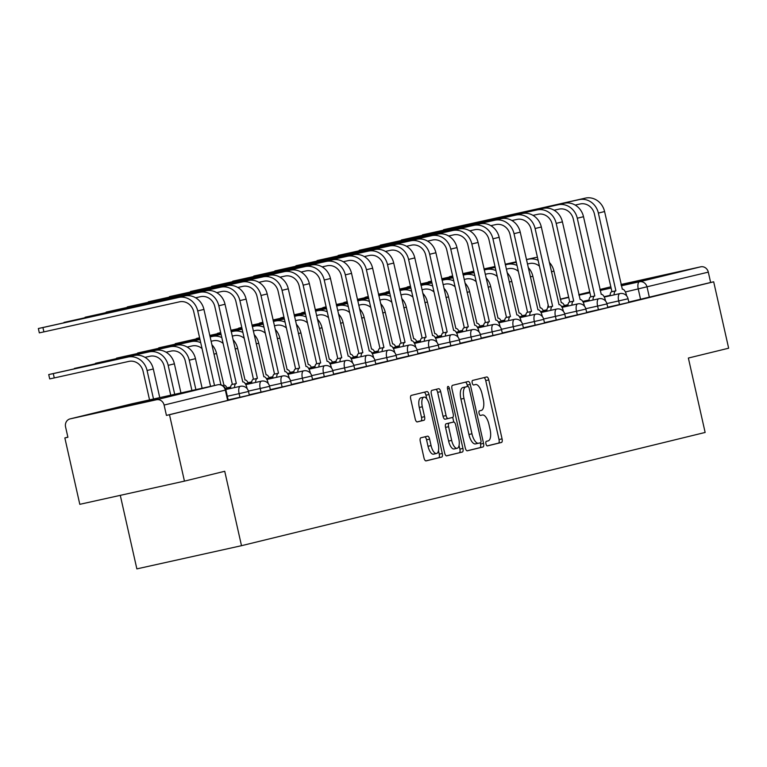 <?xml version="1.0" encoding="UTF-8"?>
<svg xmlns="http://www.w3.org/2000/svg" width="767" height="767" viewBox="0 0 767 767"><rect width="100%" height="100%" fill="white"/><g stroke="black" fill="none" stroke-linecap="round" stroke-linejoin="round"><path stroke-width="1.15" d="M485.942 443.844A2.349 0.959 77.5 0 0 487.381 445.915A2.349 0.959 77.5 0 0 487.39 445.915L501.484 442.463A3.356 1.361 77.5 0 0 502.069 438.868L488.79 379.914A3.356 1.361 77.5 0 0 486.738 376.961A3.356 1.361 77.5 0 0 486.719 376.961L472.625 380.413A2.349 0.959 77.5 0 0 472.213 382.925A2.349 0.959 77.5 0 0 473.651 384.996A2.349 0.959 77.5 0 0 473.661 384.996L475.482 384.545A10.748 4.372 77.5 0 1 475.521 384.535A10.748 4.372 77.5 0 1 482.088 393.989L483.2 398.907A10.748 4.372 77.5 0 1 481.312 410.422L479.49 410.872A2.349 0.959 77.5 0 0 479.078 413.384A2.349 0.959 77.5 0 0 480.516 415.455A2.349 0.959 77.5 0 0 480.525 415.455L482.347 415.005A10.748 4.372 77.5 0 1 482.385 414.995A10.748 4.372 77.5 0 1 488.953 424.448L490.065 429.367A10.748 4.372 77.5 0 1 488.176 440.881L486.355 441.322A2.349 0.959 77.5 0 0 485.942 443.844M621.174 285.151L662.611 275.641L621.097 284.816M158.079 398.917L108.252 410.057L158.079 398.917M420.853 437.804A3.356 1.361 77.5 0 0 420.268 441.399L423.988 457.937A3.356 1.361 77.5 0 0 426.04 460.89A3.356 1.361 77.5 0 0 426.059 460.89L441.715 457.065A3.356 1.361 77.5 0 0 442.3 453.47L429.012 394.516A3.356 1.361 77.5 0 0 426.96 391.563A3.356 1.361 77.5 0 0 426.951 391.563L411.294 395.388A3.356 1.361 77.5 0 0 410.709 398.993L415.206 418.964A3.356 1.361 77.5 0 0 417.258 421.917A3.356 1.361 77.5 0 0 417.277 421.917L423.969 420.278A3.356 1.361 77.5 0 0 424.563 416.682L422.329 406.778A8.983 3.653 77.5 0 1 423.93 397.143A8.983 3.653 77.5 0 1 429.424 405.043L438.178 443.853A8.983 3.653 77.5 0 1 436.567 453.489A8.983 3.653 77.5 0 1 431.073 445.589L429.616 439.117A3.356 1.361 77.5 0 0 427.564 436.164L420.853 437.804M713.684 281.805L728.65 348.208L688.373 358.045L705.141 432.454L241.5 545.692L224.731 471.283L184.444 481.13L169.488 414.726L713.684 281.805L710.635 282.486L708.305 272.141L625.383 291.968M465.253 447.861A3.356 1.361 77.5 0 0 467.304 450.814A3.356 1.361 77.5 0 0 467.324 450.814L482.98 446.988A3.356 1.361 77.5 0 0 483.565 443.393L470.276 384.44A3.356 1.361 77.5 0 0 468.225 381.487L452.559 385.312A3.356 1.361 77.5 0 0 451.974 388.907L465.253 447.861M462.348 452.031L446.691 455.847A3.356 1.361 77.5 0 0 446.691 455.847L446.691 455.847A3.356 1.361 77.5 0 1 444.62 452.904L431.342 393.95A3.356 1.361 77.5 0 1 431.926 390.345L438.628 388.716A3.356 1.361 77.5 0 0 438.628 388.716A3.356 1.361 77.5 0 1 440.689 391.669L446.078 415.57A3.356 1.361 77.5 0 0 448.129 418.523A3.356 1.361 77.5 0 0 448.149 418.523L452.588 417.44A3.356 1.361 77.5 0 0 453.182 413.835L447.564 388.946A2.349 0.959 77.5 0 1 447.986 386.424A2.349 0.959 77.5 0 1 449.424 388.495L462.932 448.427A3.356 1.361 77.5 0 1 462.348 452.031L446.413 455.847M184.444 481.13L79.806 504.322L64.85 437.919L67.879 437.18M120.285 495.348L136.862 568.884L241.5 545.692M169.488 414.726L166.429 415.407L164.1 405.062A6.845 6.251 -103.7 0 0 156.497 399.741L70.161 418.878A6.845 6.251 -103.7 0 0 70.046 418.907A6.845 6.251 -103.7 0 0 65.569 426.903L67.899 437.248L64.85 437.919M710.635 282.486L628.806 302.064M621.021 284.48L700.702 266.82A6.845 6.251 76.3 0 1 708.305 272.141M239.946 397.306L239.122 393.644L248.498 391.477L249.323 395.149L228.154 399.923M261.039 392.158L260.205 388.486L269.581 386.328L270.415 390L249.237 394.775M282.122 387.009L281.297 383.337L290.674 381.17L291.498 384.842L270.329 389.626M303.205 381.861L302.38 378.189L311.757 376.022L312.581 379.694L291.412 384.468M324.297 376.712L323.473 373.04L332.849 370.873L333.674 374.545L312.505 379.32M345.38 371.554L344.556 367.892L353.932 365.725L354.757 369.397L333.587 374.171M366.473 366.405L365.638 362.733L375.015 360.576L375.849 364.239L354.68 369.023M387.556 361.257L386.731 357.585L396.108 355.418L396.932 359.09L375.763 363.874M408.638 356.109L407.814 352.437L417.19 350.27L418.025 353.942L396.846 358.716M429.731 350.96L428.906 347.288L438.283 345.121L439.108 348.793L417.938 353.568M450.814 345.802L449.989 342.14L459.366 339.973L460.19 343.645L439.021 348.419M471.906 340.653L471.072 336.981L480.449 334.824L481.283 338.487L460.114 343.271M492.989 335.505L492.165 331.833L501.541 329.666L502.366 333.338L481.197 338.122M514.082 330.356L513.248 326.684L522.624 324.518L523.458 328.19L502.28 332.964M535.165 325.208L534.34 321.536L543.717 319.369L544.541 323.041L523.372 327.816M556.248 320.05L555.423 316.387L564.8 314.221L565.624 317.893L544.455 322.667M577.34 314.901L576.506 311.229L585.892 309.072L586.717 312.735L565.547 317.519M598.423 309.753L597.598 306.081L606.975 303.914L607.8 307.586L586.63 312.37M619.515 304.604L618.681 300.932L628.058 298.766L628.892 302.438L607.713 307.212M166.429 415.407L228.24 400.297L225.91 389.952L164.1 405.062M487.15 445.895L498.435 443.144A3.356 1.361 77.5 0 0 499.02 439.549L485.741 380.595A3.356 1.361 77.5 0 0 483.948 377.642M467.534 386.482L467.228 385.111A3.356 1.361 77.5 0 0 465.444 382.167M467.045 450.814L479.921 447.669A3.356 1.361 77.5 0 0 480.516 444.064L480.238 442.818M480.487 442.76A2.349 0.959 77.5 0 0 480.899 440.239L469.231 388.495A2.349 0.959 77.5 0 0 467.793 386.424A2.349 0.959 77.5 0 0 467.784 386.424L465.866 386.894A10.748 4.372 77.5 0 0 463.977 398.418L471.954 433.786A10.748 4.372 77.5 0 0 478.522 443.24A10.748 4.372 77.5 0 0 478.56 443.23L480.487 442.76M464.754 387.105A2.349 0.959 77.5 0 0 464.744 387.105A2.349 0.959 77.5 0 0 464.735 387.105L462.817 387.575A10.748 4.372 77.5 0 0 460.929 399.089L463.977 398.418M478.483 443.249L475.511 443.901A10.748 4.372 77.5 0 0 475.511 443.901A10.748 4.372 77.5 0 1 468.905 434.467L460.929 399.089M445.081 419.204L448.129 418.523L445.09 419.204A3.356 1.361 77.5 0 0 445.09 419.204A3.356 1.361 77.5 0 1 443.029 416.251L437.641 392.34A3.356 1.361 77.5 0 0 435.857 389.387M452.731 417.382L453.776 422.003M459.059 445.454L459.884 449.107L462.932 448.427M451.667 440.383A8.983 3.653 77.5 0 0 457.161 448.283A8.983 3.653 77.5 0 0 458.771 438.647L455.684 424.976A3.356 1.361 77.5 0 0 453.633 422.023A3.356 1.361 77.5 0 0 453.623 422.023L449.174 423.106A3.356 1.361 77.5 0 0 448.59 426.711L451.667 440.383L448.618 441.054A8.983 3.653 77.5 0 0 454.112 448.963L457.161 448.283M450.593 422.694A3.356 1.361 77.5 0 0 450.584 422.694A3.356 1.361 77.5 0 0 450.574 422.703L446.126 423.787A3.356 1.361 77.5 0 0 445.541 427.382L448.59 426.711M448.618 441.054L445.541 427.382M459.289 452.703A3.356 1.361 77.5 0 0 459.884 449.107M436.567 453.489L433.518 454.16A8.983 3.653 77.5 0 1 428.024 446.26L426.567 439.788A3.356 1.361 77.5 0 0 424.784 436.845M423.93 397.143L420.882 397.814A8.983 3.653 77.5 0 0 419.281 407.45L422.329 406.778M416.999 421.917L420.92 420.958A3.356 1.361 77.5 0 0 421.514 417.353L419.281 407.45M426.778 398.811L425.963 395.197A3.356 1.361 77.5 0 0 424.18 392.244M425.781 460.89L438.657 457.746A3.356 1.361 77.5 0 0 439.251 454.141L438.465 450.66M452.635 275.919L449.376 276.705L452.655 276.015M564.55 305.86A6.845 2.78 77.5 0 0 561.319 302.764L553.947 271.115A17.277 15.781 -103.7 0 0 549.306 262.391M527.418 264.001L529.508 263.541A12.828 11.716 76.3 0 1 539.441 266.197M537.437 257.348A17.277 15.781 -103.7 0 0 534.752 257.683L526.411 259.534M516.191 261.796L505.223 264.232M495.003 266.494L484.035 268.92M473.814 271.192L462.846 273.618M538.108 260.32A17.277 15.781 -103.7 0 0 528.53 259.198L526.44 259.668M516.229 261.93L505.252 264.366M495.041 266.628L484.063 269.054M473.843 271.317L462.875 273.752M626.668 295.918L626.514 295.257A6.845 2.78 77.5 0 0 622.334 289.236L604.588 211.548A17.277 15.781 -103.7 0 0 585.384 198.116L443.642 230.004M610.129 295.755A6.845 2.78 -102.5 0 1 611.721 291.738L615.891 290.808L598.365 213.073A17.277 15.781 -103.7 0 0 579.162 199.631L443.566 229.688M575.183 205.067L580.14 203.974A12.828 11.716 76.3 0 1 594.406 213.945L611.922 291.69M615.891 290.808L615.69 290.866A6.845 2.78 77.5 0 0 614.099 294.883M431.553 281.067L428.293 281.853L431.572 281.163M543.458 311.009A6.845 2.78 77.5 0 0 540.236 307.912A6.845 2.78 77.5 0 0 540.208 307.912L532.864 276.273A17.277 15.781 -103.7 0 0 528.214 267.539M506.335 269.15L508.425 268.69A12.828 11.716 76.3 0 1 518.348 271.355M516.354 262.496A17.277 15.781 -103.7 0 0 513.66 262.832L505.319 264.682M495.108 266.945L484.13 269.38M473.92 271.643L462.942 274.078M452.731 276.341L441.754 278.766M517.025 265.468A17.277 15.781 -103.7 0 0 507.447 264.356L505.357 264.816M495.137 267.079L484.159 269.514M473.948 271.777L462.971 274.212M452.76 276.475L441.782 278.9M410.46 286.216L407.2 287.002L410.489 286.321M522.375 316.167A6.845 2.78 77.5 0 0 519.144 313.061A6.845 2.78 77.5 0 0 519.125 313.07L511.781 281.422A17.277 15.781 -103.7 0 0 507.131 272.688M485.243 274.308L487.333 273.838A12.828 11.716 76.3 0 1 497.265 276.503M495.271 267.645A17.277 15.781 -103.7 0 0 492.577 267.98L484.236 269.831M474.025 272.093L463.047 274.528M452.837 276.791L441.859 279.226M431.648 281.489L420.671 283.924M495.933 270.617A17.277 15.781 -103.7 0 0 486.355 269.505L484.265 269.965M474.054 272.227L463.076 274.663M452.866 276.925L441.888 279.361M431.677 281.623L420.7 284.058M605.575 301.067L605.431 300.405A6.845 2.78 77.5 0 0 601.251 294.384L583.505 216.706A17.277 15.781 -103.7 0 0 564.301 203.265L422.55 235.162M589.046 300.913A6.845 2.78 -102.5 0 1 590.638 296.887L594.799 295.966L577.283 218.221A17.277 15.781 -103.7 0 0 558.079 204.789L422.483 234.836M554.1 210.225L559.057 209.123A12.828 11.716 76.3 0 1 573.313 219.103L590.839 296.839M594.799 295.966L594.598 296.014A6.845 2.78 77.5 0 0 593.006 300.031M584.492 306.225L584.339 305.554A6.845 2.78 77.5 0 0 580.159 299.542L562.412 221.855A17.277 15.781 -103.7 0 0 543.209 208.413L401.467 240.311M567.954 306.062A6.845 2.78 -102.5 0 1 569.545 302.045L573.716 301.115L556.2 223.37A17.277 15.781 -103.7 0 0 536.996 209.937L401.39 239.985M533.017 215.374L537.974 214.271A12.828 11.716 76.3 0 1 552.23 224.252L569.747 301.997M573.716 301.115L573.515 301.163A6.845 2.78 77.5 0 0 571.923 305.18M389.377 291.364L386.117 292.15L389.396 291.47M501.282 321.315A6.845 2.78 77.5 0 0 498.061 318.209A6.845 2.78 77.5 0 0 498.032 318.219L490.688 286.57A17.277 15.781 -103.7 0 0 486.038 277.846M464.16 279.456L466.25 278.987A12.828 11.716 76.3 0 1 476.173 281.652M474.179 272.803A17.277 15.781 -103.7 0 0 471.484 273.138L463.153 274.979M452.933 277.242L441.965 279.677M431.744 281.94L420.767 284.375M410.556 286.637L399.578 289.073M474.85 275.765A17.277 15.781 -103.7 0 0 465.272 274.653L463.182 275.113M452.961 277.376L441.993 279.811M431.773 282.074L420.805 284.509M410.585 286.772L399.607 289.207M368.285 296.522L365.025 297.308L368.313 296.618M480.2 326.464A6.845 2.78 77.5 0 0 476.978 323.367A6.845 2.78 77.5 0 0 476.949 323.367L469.605 291.719A17.277 15.781 -103.7 0 0 464.955 282.994M443.067 284.605L445.157 284.145A12.828 11.716 76.3 0 1 455.09 286.8M453.096 277.951A17.277 15.781 -103.7 0 0 450.402 278.287L442.06 280.137M431.85 282.4L420.872 284.825M410.661 287.088L399.684 289.523M389.473 291.786L378.495 294.221M453.767 280.923A17.277 15.781 -103.7 0 0 444.179 279.802L442.089 280.271M431.879 282.534L420.901 284.96M410.69 287.222L399.712 289.658M389.502 291.92L378.524 294.355M347.202 301.671L343.942 302.457L347.221 301.767M459.107 331.612A6.845 2.78 77.5 0 0 455.886 328.516L448.513 296.867A17.277 15.781 -103.7 0 0 443.863 288.143M421.984 289.753L424.074 289.293A12.828 11.716 76.3 0 1 433.997 291.949M432.003 283.1A17.277 15.781 -103.7 0 0 429.309 283.435L420.978 285.286M410.757 287.548L399.789 289.984M389.569 292.246L378.601 294.672M368.381 296.944L357.412 299.37M432.674 286.072A17.277 15.781 -103.7 0 0 423.096 284.95L421.006 285.42M410.796 287.683L399.818 290.118M389.607 292.38L378.63 294.806M368.409 297.078L357.441 299.504M563.409 311.373L563.256 310.712A6.845 2.78 77.5 0 0 559.076 304.691A6.845 2.78 77.5 0 0 559.047 304.691L541.329 227.003A17.277 15.781 -103.7 0 0 522.126 213.571L380.374 245.459M546.871 311.21A6.845 2.78 -102.5 0 1 548.463 307.193L552.633 306.263L535.107 228.518A17.277 15.781 -103.7 0 0 515.903 215.086L380.307 245.143M511.925 220.522L516.881 219.42A12.828 11.716 76.3 0 1 531.148 229.4L548.664 307.145M552.633 306.263L552.422 306.311A6.845 2.78 77.5 0 0 550.84 310.328M542.317 316.522L542.173 315.86A6.845 2.78 77.5 0 0 537.983 309.839A6.845 2.78 77.5 0 0 537.964 309.849L520.237 232.152A17.277 15.781 -103.7 0 0 501.033 218.72L359.292 250.608M525.788 316.359A6.845 2.78 -102.5 0 1 527.37 312.342L531.541 311.412L514.024 233.676A17.277 15.781 -103.7 0 0 494.82 220.234L359.215 250.291M490.842 225.671L495.798 224.578A12.828 11.716 76.3 0 1 510.055 234.549L527.571 312.294M531.541 311.412L531.339 311.46A6.845 2.78 77.5 0 0 529.748 315.486M521.234 321.67L521.081 321.009A6.845 2.78 77.5 0 0 516.9 314.988A6.845 2.78 77.5 0 0 516.872 314.997L499.154 237.3A17.277 15.781 -103.7 0 0 479.95 223.868L338.199 255.756M504.696 321.507A6.845 2.78 -102.5 0 1 506.287 317.49L510.458 316.56L492.932 238.825A17.277 15.781 -103.7 0 0 473.728 225.383L338.132 255.44M469.749 230.819L474.706 229.726A12.828 11.716 76.3 0 1 488.972 239.697L506.488 317.442M510.458 316.56L510.256 316.618A6.845 2.78 77.5 0 0 508.665 320.635M326.119 306.819L322.859 307.605L326.138 306.915M438.024 336.761A6.845 2.78 77.5 0 0 434.803 333.664A6.845 2.78 77.5 0 0 434.774 333.674L427.43 302.025A17.277 15.781 -103.7 0 0 422.78 293.291M400.892 294.902L402.991 294.442A12.828 11.716 76.3 0 1 412.914 297.107M410.92 288.248A17.277 15.781 -103.7 0 0 408.226 288.584L399.885 290.434M389.674 292.697L378.697 295.132M368.486 297.395L357.508 299.83M347.298 302.093L336.32 304.518M411.591 291.22A17.277 15.781 -103.7 0 0 402.013 290.108L399.923 290.568M389.703 292.831L378.725 295.266M368.515 297.529L357.537 299.964M347.326 302.227L336.349 304.652M500.142 326.828L499.998 326.157A6.845 2.78 77.5 0 0 495.808 320.146A6.845 2.78 77.5 0 0 495.789 320.146L478.062 242.458A17.277 15.781 -103.7 0 0 458.867 229.017L317.116 260.914M483.613 326.665A6.845 2.78 -102.5 0 1 485.204 322.648L489.365 321.718L471.849 243.973A17.277 15.781 -103.7 0 0 452.645 230.541L317.049 260.588M448.666 235.977L453.623 234.875A12.828 11.716 76.3 0 1 467.88 244.855L485.406 322.591M489.365 321.718L489.164 321.766A6.845 2.78 77.5 0 0 487.572 325.783M305.026 311.968L301.767 312.754L305.045 312.073M416.941 341.919A6.845 2.78 77.5 0 0 413.71 338.813L406.347 307.174A17.277 15.781 -103.7 0 0 401.697 298.449M379.809 300.06L381.899 299.59A12.828 11.716 76.3 0 1 391.832 302.256M389.837 293.397A17.277 15.781 -103.7 0 0 387.143 293.732L378.802 295.583M368.591 297.845L357.614 300.28M347.403 302.543L336.425 304.978M326.205 307.241L315.237 309.676M390.499 296.369A17.277 15.781 -103.7 0 0 380.921 295.257L378.831 295.717M368.62 297.98L357.643 300.415M347.432 302.677L336.454 305.113M326.243 307.375L315.266 309.81M479.059 331.977L478.905 331.306A6.845 2.78 77.5 0 0 474.725 325.294L456.979 247.607A17.277 15.781 -103.7 0 0 437.775 234.165L296.033 266.063M462.52 331.814A6.845 2.78 -102.5 0 1 464.112 327.797L468.282 326.867L450.766 249.122A17.277 15.781 -103.7 0 0 431.562 235.69L295.957 265.737M427.583 241.126L432.54 240.023A12.828 11.716 76.3 0 1 446.797 250.004L464.313 327.749M468.282 326.867L468.081 326.915A6.845 2.78 77.5 0 0 466.489 330.932M283.943 317.116L280.684 317.902L283.963 317.222M395.849 347.067A6.845 2.78 77.5 0 0 392.627 343.961L385.255 312.322A17.277 15.781 -103.7 0 0 380.605 303.598M358.726 305.208L360.816 304.739A12.828 11.716 76.3 0 1 370.739 307.404M368.745 298.555A17.277 15.781 -103.7 0 0 366.051 298.89L357.719 300.731M347.499 302.994L336.521 305.429M326.311 307.692L315.333 310.127M305.122 312.39L294.144 314.825M369.416 301.517A17.277 15.781 -103.7 0 0 359.838 300.405L357.748 300.865M347.528 303.128L336.56 305.563M326.339 307.826L315.371 310.261M305.151 312.524L294.173 314.959M457.976 337.125L457.822 336.464A6.845 2.78 77.5 0 0 453.642 330.443L435.896 252.755A17.277 15.781 -103.7 0 0 416.692 239.323L274.941 271.211M441.437 336.962A6.845 2.78 -102.5 0 1 443.029 332.945L447.19 332.015L429.673 254.27A17.277 15.781 -103.7 0 0 410.47 240.838L274.874 270.895M406.491 246.274L411.448 245.172A12.828 11.716 76.3 0 1 425.704 255.152L443.23 332.897M447.19 332.015L446.988 332.063A6.845 2.78 77.5 0 0 445.406 336.08M262.851 322.274L259.591 323.06L262.88 322.37M374.766 352.216A6.845 2.78 77.5 0 0 371.535 349.119L364.172 317.471A17.277 15.781 -103.7 0 0 359.522 308.746M337.633 310.357L339.723 309.897A12.828 11.716 76.3 0 1 349.656 312.553M347.662 303.703A17.277 15.781 -103.7 0 0 344.968 304.039L336.627 305.889M326.416 308.152L315.438 310.577M305.228 312.85L294.25 315.275M284.039 317.538L273.062 319.973M348.333 306.675A17.277 15.781 -103.7 0 0 338.746 305.554L336.655 306.023M326.445 308.286L315.467 310.712M305.256 312.974L294.279 315.41M284.068 317.672L273.09 320.107M436.883 342.274L436.739 341.612A6.845 2.78 77.5 0 0 432.55 335.591L414.803 257.904A17.277 15.781 -103.7 0 0 395.599 244.472L253.858 276.36M420.345 342.111A6.845 2.78 -102.5 0 1 421.936 338.094L426.107 337.164L408.59 259.428A17.277 15.781 -103.7 0 0 389.387 245.986L253.781 276.043M385.408 251.423L390.365 250.33A12.828 11.716 76.3 0 1 404.621 260.301L422.138 338.046M426.107 337.164L425.906 337.212A6.845 2.78 77.5 0 0 424.314 341.238M241.768 327.423L238.508 328.209L241.787 327.519M353.673 357.364A6.845 2.78 77.5 0 0 350.452 354.268A6.845 2.78 77.5 0 0 350.433 354.268L343.079 322.619A17.277 15.781 -103.7 0 0 338.429 313.895M316.55 315.505L318.641 315.045A12.828 11.716 76.3 0 1 328.564 317.701M326.569 308.852A17.277 15.781 -103.7 0 0 323.875 309.187L315.544 311.038M305.324 313.3L294.355 315.736M284.135 317.998L273.167 320.424M262.947 322.696L251.969 325.122M327.241 311.824A17.277 15.781 -103.7 0 0 317.663 310.702L315.573 311.172M305.362 313.435L294.384 315.87M284.164 318.132L273.196 320.558M262.976 322.83L252.007 325.256M220.675 332.571L217.425 333.357L220.704 332.667M332.59 362.523A6.845 2.78 77.5 0 0 329.369 359.416A6.845 2.78 77.5 0 0 329.34 359.426L321.996 327.777A17.277 15.781 -103.7 0 0 317.346 319.043M295.458 320.654L297.548 320.194A12.828 11.716 76.3 0 1 307.481 322.859M305.487 314A17.277 15.781 -103.7 0 0 302.792 314.336L294.451 316.186M284.241 318.449L273.263 320.884M263.052 323.147L252.075 325.582M241.864 327.845L230.886 330.27M306.158 316.972A17.277 15.781 -103.7 0 0 296.57 315.86L294.48 316.32M284.269 318.583L273.292 321.018M263.081 323.281L252.103 325.716M241.893 327.979L230.915 330.404M199.593 337.72L196.333 338.506L199.612 337.825M311.507 367.671A6.845 2.78 77.5 0 0 308.276 364.565A6.845 2.78 77.5 0 0 308.257 364.574L300.913 332.926A17.277 15.781 -103.7 0 0 296.263 324.201M274.375 325.812L276.465 325.342A12.828 11.716 76.3 0 1 286.398 328.008M284.404 319.149A17.277 15.781 -103.7 0 0 281.71 319.484L273.368 321.335M263.158 323.597L252.18 326.033M241.96 328.295L230.992 330.73M220.771 332.993L209.803 335.428M285.065 322.121A17.277 15.781 -103.7 0 0 275.487 321.009L273.397 321.469M263.186 323.732L252.209 326.167M241.998 328.429L231.02 330.865M220.81 333.127L209.832 335.562M199.688 338.142L175.25 343.654L179.881 343.012M290.415 372.82A6.845 2.78 77.5 0 0 287.194 369.713A6.845 2.78 77.5 0 0 287.165 369.723L279.821 338.074A17.277 15.781 -103.7 0 0 275.171 329.35M253.292 330.96L255.382 330.491A12.828 11.716 76.3 0 1 265.305 333.156M263.311 324.307A17.277 15.781 -103.7 0 0 260.617 324.642L252.285 326.483M242.065 328.755L231.088 331.181M220.877 333.444L209.899 335.879M263.982 327.269A17.277 15.781 -103.7 0 0 254.404 326.157L252.314 326.617M242.094 328.88L231.126 331.315M220.906 333.578L209.928 336.013M199.717 338.276L179.814 342.686M199.794 338.602L158.798 348.16M269.332 377.968A6.845 2.78 77.5 0 0 266.101 374.871L258.738 343.223A17.277 15.781 -103.7 0 0 254.088 334.498M232.2 336.109L234.29 335.649A12.828 11.716 76.3 0 1 244.222 338.305M242.228 329.455A17.277 15.781 -103.7 0 0 239.534 329.791L231.193 331.641M220.982 333.904L210.005 336.329M242.89 332.427A17.277 15.781 -103.7 0 0 233.312 331.306L231.222 331.775M221.011 334.038L210.033 336.464M199.823 338.736L158.731 347.844M199.89 339.052L137.715 353.309M248.24 383.117A6.845 2.78 77.5 0 0 245.018 380.02L237.645 348.371A17.277 15.781 -103.7 0 0 232.995 339.647M211.117 341.257L213.207 340.797A12.828 11.716 76.3 0 1 223.13 343.453M221.136 334.604A17.277 15.781 -103.7 0 0 218.442 334.939L210.11 336.79M221.807 337.576A17.277 15.781 -103.7 0 0 212.229 336.454L210.139 336.924M199.919 339.187L137.638 352.993M415.8 347.422L415.647 346.761A6.845 2.78 77.5 0 0 411.467 340.74L393.72 263.052A17.277 15.781 -103.7 0 0 374.517 249.62L232.765 281.518M399.262 347.269A6.845 2.78 -102.5 0 1 400.853 343.242L405.024 342.312L387.498 264.577A17.277 15.781 -103.7 0 0 368.294 251.135L232.698 281.192M364.315 256.571L369.272 255.478A12.828 11.716 76.3 0 1 383.538 265.449L401.055 343.194M405.024 342.312L404.823 342.37A6.845 2.78 77.5 0 0 403.231 346.387M394.708 352.58L394.564 351.909A6.845 2.78 77.5 0 0 390.374 345.898L372.628 268.21A17.277 15.781 -103.7 0 0 353.434 254.769L211.682 286.666M378.179 352.417A6.845 2.78 -102.5 0 1 379.761 348.4L383.931 347.47L366.415 269.725A17.277 15.781 -103.7 0 0 347.211 256.293L211.606 286.34M343.233 261.729L348.189 260.627A12.828 11.716 76.3 0 1 362.446 270.607L379.972 348.343M383.931 347.47L383.73 347.518A6.845 2.78 77.5 0 0 382.139 351.535M373.625 357.729L373.471 357.058A6.845 2.78 77.5 0 0 369.291 351.046A6.845 2.78 77.5 0 0 369.272 351.046L351.545 273.359A17.277 15.781 -103.7 0 0 332.341 259.917L190.6 291.815M357.086 357.566A6.845 2.78 -102.5 0 1 358.678 353.549L362.849 352.619L345.323 274.874A17.277 15.781 -103.7 0 0 326.128 261.442L190.523 291.498M322.14 266.878L327.106 265.775A12.828 11.716 76.3 0 1 341.363 275.756L358.879 353.501M362.849 352.619L362.647 352.667A6.845 2.78 77.5 0 0 361.056 356.684M352.542 362.877L352.389 362.216A6.845 2.78 77.5 0 0 348.208 356.195A6.845 2.78 77.5 0 0 348.18 356.204L330.462 278.507A17.277 15.781 -103.7 0 0 311.258 265.075L169.507 296.963M336.004 362.714A6.845 2.78 -102.5 0 1 337.595 358.697L341.756 357.767L324.24 280.022A17.277 15.781 -103.7 0 0 305.036 266.59L169.44 296.647M301.057 272.026L306.014 270.924A12.828 11.716 76.3 0 1 320.27 280.904L337.796 358.649M341.756 357.767L341.555 357.815A6.845 2.78 77.5 0 0 339.963 361.832M331.449 368.026L331.306 367.364A6.845 2.78 77.5 0 0 327.116 361.343A6.845 2.78 77.5 0 0 327.097 361.353L309.369 283.656A17.277 15.781 -103.7 0 0 290.166 270.224L148.424 302.112M314.911 367.863A6.845 2.78 -102.5 0 1 316.503 363.846L320.673 362.916L303.157 285.18A17.277 15.781 -103.7 0 0 283.953 271.739L148.347 301.795M279.974 277.175L284.931 276.082A12.828 11.716 76.3 0 1 299.188 286.053L316.704 363.798M320.673 362.916L320.472 362.964A6.845 2.78 77.5 0 0 318.88 366.99M310.367 373.174L310.213 372.513A6.845 2.78 77.5 0 0 306.033 366.492A6.845 2.78 77.5 0 0 306.004 366.501L288.287 288.804A17.277 15.781 -103.7 0 0 269.083 275.372L127.332 307.27M293.828 373.021A6.845 2.78 -102.5 0 1 295.42 368.994L299.59 368.074L282.064 290.329A17.277 15.781 -103.7 0 0 262.86 276.887L127.264 306.944M258.882 282.323L263.838 281.23A12.828 11.716 76.3 0 1 278.105 291.201L295.621 368.946M299.59 368.074L299.379 368.122A6.845 2.78 77.5 0 0 297.797 372.139M200.053 339.752A17.277 15.781 -103.7 0 0 197.359 340.088L116.622 358.457M227.157 388.275A6.845 2.78 77.5 0 0 223.935 385.168L216.562 353.529A17.277 15.781 -103.7 0 0 211.913 344.795M187.158 347.048L192.114 345.946A12.828 11.716 76.3 0 1 202.047 348.611M200.724 342.724A17.277 15.781 -103.7 0 0 191.136 341.612L116.555 358.141M289.274 378.332L289.13 377.661A6.845 2.78 77.5 0 0 284.94 371.65L267.194 293.962A17.277 15.781 -103.7 0 0 247.99 280.521L106.249 312.418M272.745 378.169A6.845 2.78 -102.5 0 1 274.327 374.152L278.498 373.222L260.981 295.477A17.277 15.781 -103.7 0 0 241.778 282.045L106.172 312.092M237.799 287.481L242.755 286.379A12.828 11.716 76.3 0 1 257.012 296.359L274.538 374.095M278.498 373.222L278.296 373.27A6.845 2.78 77.5 0 0 276.705 377.287M202.133 388.236L195.47 358.678A17.277 15.781 -103.7 0 0 176.276 345.236L95.539 363.616M195.892 389.626L189.257 360.193A17.277 15.781 -103.7 0 0 170.053 346.761L95.463 363.29M166.075 352.197L171.031 351.094A12.828 11.716 76.3 0 1 185.288 361.075L191.923 390.499M268.191 383.481L268.038 382.819A6.845 2.78 77.5 0 0 263.858 376.798L246.111 299.111A17.277 15.781 -103.7 0 0 226.907 285.669L85.166 317.567M251.653 383.318A6.845 2.78 -102.5 0 1 253.244 379.301L257.415 378.371L239.889 300.626A17.277 15.781 -103.7 0 0 220.695 287.194L85.089 317.25M216.706 292.63L221.663 291.527A12.828 11.716 76.3 0 1 235.929 301.508L253.446 379.253M257.415 378.371L257.213 378.419A6.845 2.78 77.5 0 0 255.622 382.436M180.945 392.934L174.387 363.826A17.277 15.781 -103.7 0 0 155.183 350.394L74.447 368.764M174.703 394.324L168.174 365.341A17.277 15.781 -103.7 0 0 148.971 351.909L74.38 368.438M144.992 357.345L149.948 356.252A12.828 11.716 76.3 0 1 164.205 366.223L170.734 395.197M247.108 388.629L246.955 387.968A6.845 2.78 77.5 0 0 242.775 381.947L225.028 304.259A17.277 15.781 -103.7 0 0 205.824 290.827L64.073 322.715M230.57 388.466A6.845 2.78 -102.5 0 1 232.161 384.449L236.322 383.519L218.806 305.774A17.277 15.781 -103.7 0 0 199.602 292.342L64.006 322.399M195.623 297.778L200.58 296.676A12.828 11.716 76.3 0 1 214.837 306.656L232.363 384.401M236.322 383.519L236.121 383.567A6.845 2.78 77.5 0 0 234.529 387.584M159.757 397.632L153.304 368.975A17.277 15.781 -103.7 0 0 134.1 355.543L48.724 374.564L53.287 373.596L54.265 377.93L49.702 378.898L48.724 374.564M153.515 399.013L147.082 370.499A17.277 15.781 -103.7 0 0 127.878 357.058L53.287 373.596M54.265 377.93L128.856 361.401A12.828 11.716 76.3 0 1 143.113 371.372L149.546 399.895M220.934 384.833L203.936 309.408A17.277 15.781 -103.7 0 0 184.732 295.976L38.35 328.516L42.914 327.547L43.892 331.881L39.328 332.859L38.35 328.516M43.892 331.881L179.497 301.834A12.828 11.716 76.3 0 1 193.754 311.805L210.561 386.376M214.52 385.494L197.723 310.932A17.277 15.781 -103.7 0 0 178.519 297.491L42.914 327.547M156.497 399.741L217.732 384.785L131.397 403.921L70.161 418.878M640.598 299.456L638.269 289.111A6.845 2.78 77.5 0 1 639.467 281.777L700.702 266.82M610.139 295.343L604.07 296.685M589.075 300.012L582.738 301.412M568.04 304.672L564.368 305.487M560.303 299.322L568.731 297.452M578.941 295.19L589.919 292.754M600.13 290.492L611.107 288.056M621.318 285.794L639.467 281.777A6.845 6.251 76.3 0 1 647.07 287.098L649.4 297.443M610.829 286.82L599.899 289.485L610.829 286.82M589.737 291.968L578.817 294.633L589.737 291.968M568.654 297.117L560.274 299.168L568.654 297.117M248.498 391.477A6.845 6.845 0 0 0 240.349 386.3A6.845 2.78 -102.5 0 0 240.32 386.309A6.845 2.78 -102.5 0 0 239.122 393.644L227.329 396.251M269.581 386.328A6.845 6.845 0 0 0 261.432 381.151A6.845 2.78 -102.5 0 0 261.403 381.161A6.845 2.78 -102.5 0 0 260.205 388.486L248.403 391.103M290.674 381.17A6.845 6.845 0 0 0 282.515 376.003A6.845 2.78 -102.5 0 1 282.515 376.003A6.845 2.78 -102.5 0 0 281.297 383.337L269.495 385.954M311.757 376.022A6.845 6.845 0 0 0 303.607 370.854A6.845 2.78 -102.5 0 1 303.607 370.854A6.845 2.78 -102.5 0 0 302.38 378.189L290.578 380.806M332.849 370.873A6.845 6.845 0 0 0 324.69 365.696A6.845 2.78 -102.5 0 1 324.69 365.696A6.845 2.78 -102.5 0 0 323.473 373.04L311.661 375.657M353.932 365.725A6.845 6.845 0 0 0 345.783 360.548A6.845 2.78 -102.5 0 1 345.783 360.548A6.845 2.78 -102.5 0 0 344.556 367.892L332.753 370.499M375.015 360.576A6.845 6.845 0 0 0 366.866 355.399A6.845 2.78 -102.5 0 1 366.866 355.399A6.845 2.78 -102.5 0 0 365.638 362.733L353.836 365.351M396.108 355.418A6.845 6.845 0 0 0 387.949 350.251A6.845 2.78 -102.5 0 0 387.929 350.251A6.845 2.78 -102.5 0 0 386.731 357.585L374.929 360.202M417.19 350.27A6.845 6.845 0 0 0 409.041 345.102A6.845 2.78 -102.5 0 0 409.012 345.102A6.845 2.78 -102.5 0 0 407.814 352.437L396.012 355.054M438.283 345.121A6.845 6.845 0 0 0 430.124 339.944A6.845 2.78 -102.5 0 0 430.105 339.954A6.845 2.78 -102.5 0 0 428.906 347.288L417.095 349.905M459.366 339.973A6.845 6.845 0 0 0 451.217 334.796A6.845 2.78 -102.5 0 0 451.188 334.805A6.845 2.78 -102.5 0 0 449.989 342.14L438.187 344.747M480.449 334.824A6.845 6.845 0 0 0 472.299 329.647A6.845 2.78 -102.5 0 1 472.299 329.647A6.845 2.78 -102.5 0 0 471.072 336.981L459.27 339.599M501.541 329.666A6.845 6.845 0 0 0 493.382 324.499A6.845 2.78 -102.5 0 1 493.382 324.499A6.845 2.78 -102.5 0 0 492.165 331.833L480.363 334.45M522.624 324.518A6.845 6.845 0 0 0 514.475 319.34A6.845 2.78 -102.5 0 1 514.475 319.34A6.845 2.78 -102.5 0 0 513.248 326.684L501.445 329.302M543.717 319.369A6.845 6.845 0 0 0 535.558 314.192A6.845 2.78 -102.5 0 1 535.558 314.192A6.845 2.78 -102.5 0 0 534.34 321.536L522.528 324.153M564.8 314.221A6.845 6.845 0 0 0 556.65 309.043A6.845 2.78 -102.5 0 0 556.621 309.053A6.845 2.78 -102.5 0 0 555.423 316.387L543.621 318.995M585.892 309.072A6.845 6.845 0 0 0 577.733 303.895A6.845 2.78 -102.5 0 0 577.714 303.895A6.845 2.78 -102.5 0 0 576.506 311.229L564.704 313.847M606.975 303.914A6.845 6.845 0 0 0 598.816 298.747A6.845 2.78 -102.5 0 0 598.797 298.747A6.845 2.78 -102.5 0 0 597.598 306.081L585.796 308.698M628.058 298.766A6.845 6.845 0 0 0 619.909 293.588A6.845 2.78 -102.5 0 0 619.88 293.598A6.845 2.78 -102.5 0 0 618.681 300.932L606.879 303.55M227.665 400.451L225.335 390.106A6.845 6.251 76.3 0 0 217.732 384.785A6.845 2.78 -102.5 0 1 217.751 384.775L131.425 403.912A6.845 2.78 -102.5 0 1 131.445 403.912A6.845 6.845 0 0 0 131.282 403.95A6.845 6.251 -103.7 0 0 131.157 403.979M70.046 418.907L131.282 403.95A6.845 6.251 -103.7 0 1 131.397 403.921A6.845 2.78 -102.5 0 1 131.425 403.912M485.741 380.595L488.79 379.914M499.02 439.549L502.069 438.868M498.435 443.144L501.484 442.463M467.228 385.111L470.276 384.44M480.516 444.064L483.565 443.393M479.921 447.669L482.98 446.988M462.817 387.575L465.866 386.894M468.905 434.467L471.954 433.786M437.641 392.34L440.689 391.669M443.029 416.251L446.078 415.57M447.564 388.907L449.424 388.495M446.126 423.787L449.174 423.106M426.567 439.788L429.616 439.117M428.024 446.26L431.073 445.589M421.514 417.353L424.563 416.682M420.92 420.958L423.969 420.278M425.963 395.197L429.012 394.516M439.251 454.141L442.3 453.47M438.657 457.746L441.715 457.065M553.947 271.115L551.406 271.739M534.752 257.683L528.53 259.198M598.365 213.073L604.588 211.548M615.69 290.866L611.721 291.738M579.162 199.631L585.384 198.116M532.864 276.273L530.323 276.887M513.66 262.832L507.447 264.356M511.781 281.422L509.23 282.035M492.577 267.98L486.355 269.505M577.283 218.221L583.505 216.706M594.598 296.014L590.638 296.887M558.079 204.789L564.301 203.265M556.2 223.37L562.412 221.855M573.515 301.163L569.545 302.045M536.996 209.937L543.209 208.413M490.688 286.57L488.148 287.194M471.484 273.138L465.272 274.653M469.605 291.719L467.065 292.342M450.402 278.287L444.179 279.802M448.513 296.867L445.972 297.491M429.309 283.435L423.096 284.95M535.107 228.518L541.329 227.003M552.422 306.311L548.463 307.193M515.903 215.086L522.126 213.571M514.024 233.676L520.237 232.152M531.339 311.46L527.37 312.342M494.82 220.234L501.033 218.72M492.932 238.825L499.154 237.3M510.256 316.618L506.287 317.49M473.728 225.383L479.95 223.868M427.43 302.025L424.889 302.639M408.226 288.584L402.013 290.108M471.849 243.973L478.062 242.458M489.164 321.766L485.204 322.648M452.645 230.541L458.867 229.017M406.347 307.174L403.797 307.797M387.143 293.732L380.921 295.257M450.766 249.122L456.979 247.607M468.081 326.915L464.112 327.797M431.562 235.69L437.775 234.165M385.255 312.322L382.714 312.946M366.051 298.89L359.838 300.405M429.673 254.27L435.896 252.755M446.988 332.063L443.029 332.945M410.47 240.838L416.692 239.323M364.172 317.471L361.631 318.094M344.968 304.039L338.746 305.554M408.59 259.428L414.803 257.904M425.906 337.212L421.936 338.094M389.387 245.986L395.599 244.472M343.079 322.619L340.538 323.243M323.875 309.187L317.663 310.702M321.996 327.777L319.455 328.391M302.792 314.336L296.57 315.86M300.913 332.926L298.363 333.549M281.71 319.484L275.487 321.009M279.821 338.074L277.28 338.698M260.617 324.642L254.404 326.157M258.738 343.223L256.197 343.846M239.534 329.791L233.312 331.306M237.645 348.371L235.105 348.995M218.442 334.939L212.229 336.454M387.498 264.577L393.72 263.052M404.823 342.37L400.853 343.242M368.294 251.135L374.517 249.62M366.415 269.725L372.628 268.21M383.73 347.518L379.761 348.4M347.211 256.293L353.434 254.769M345.323 274.874L351.545 273.359M362.647 352.667L358.678 353.549M326.128 261.442L332.341 259.917M324.24 280.022L330.462 278.507M341.555 357.815L337.595 358.697M305.036 266.59L311.258 265.075M303.157 285.18L309.369 283.656M320.472 362.964L316.503 363.846M283.953 271.739L290.166 270.224M282.064 290.329L288.287 288.804M299.379 368.122L295.42 368.994M262.86 276.887L269.083 275.372M216.562 353.529L214.022 354.143M197.359 340.088L191.136 341.612M260.981 295.477L267.194 293.962M278.296 373.27L274.327 374.152M241.778 282.045L247.99 280.521M195.47 358.678L189.257 360.193M176.276 345.236L170.053 346.761M239.889 300.626L246.111 299.111M257.213 378.419L253.244 379.301M220.695 287.194L226.907 285.669M174.387 363.826L168.174 365.341M155.183 350.394L148.971 351.909M218.806 305.774L225.028 304.259M236.121 383.567L232.161 384.449M199.602 292.342L205.824 290.827M153.304 368.975L147.082 370.499M134.1 355.543L127.878 357.058M197.723 310.932L203.936 309.408M178.519 297.491L184.732 295.976M543.257 310.577L546.967 309.763M561.617 306.512L568.002 305.093M582.958 301.786L589.056 300.434M604.271 297.059L619.909 293.588M522.164 315.736L525.884 314.911M540.534 311.661L546.909 310.252M561.866 306.934L567.963 305.582M583.179 302.208L598.816 298.747M501.081 320.884L504.791 320.06M519.441 316.809L525.826 315.4M540.783 312.083L546.881 310.731M562.096 307.356L577.733 303.895M479.998 326.033L483.709 325.208M498.358 321.967L504.734 320.548M519.69 317.231L525.788 315.879M541.003 312.514L556.65 309.043M458.906 331.181L462.616 330.356M477.275 327.116L483.651 325.697M498.608 322.38L504.705 321.037M519.921 317.663L535.558 314.192M437.823 336.329L441.533 335.515M456.183 332.264L462.559 330.845M477.525 327.538L483.622 326.186M498.828 322.811L514.475 319.34M416.73 341.488L420.45 340.663M435.1 337.413L441.476 336.004M456.432 332.686L462.53 331.334M477.745 327.96L493.382 324.499M395.647 346.636L399.358 345.812M414.007 342.561L420.393 341.152M435.349 337.835L441.447 336.483M456.662 333.108L472.299 329.647M374.555 351.785L378.275 350.96M392.925 347.719L399.3 346.3M414.257 342.983L420.354 341.631M435.57 338.266L451.217 334.796M353.472 356.933L357.182 356.109M371.842 352.868L378.217 351.449M393.174 348.141L399.271 346.789M414.487 343.415L430.124 339.944M332.389 362.082L336.099 361.267M350.749 358.016L357.125 356.607M372.091 353.29L378.189 351.938M393.394 348.563L409.041 345.102M311.297 367.24L315.007 366.415M329.666 363.165L336.042 361.756M350.998 358.438L357.096 357.086M372.311 353.712L387.949 350.251M290.214 372.388L293.924 371.564M308.574 368.313L314.959 366.904M329.915 363.587L336.013 362.235M351.228 358.86L366.866 355.399M269.121 377.537L272.841 376.712M287.491 373.471L293.866 372.053M308.823 368.735L314.921 367.383M330.136 364.018L345.783 360.548M248.038 382.685L251.749 381.861M266.408 378.62L272.784 377.201M287.74 373.893L293.838 372.541M309.053 369.167L324.69 365.696M226.955 387.843L230.666 387.019M245.315 383.768L251.691 382.359M266.657 379.042L272.755 377.69M287.961 374.315L303.607 370.854M225.469 388.648L230.608 387.508M245.565 384.19L251.662 382.838M266.878 379.464L282.515 376.003M225.651 389.08L230.579 387.987M245.795 384.622L261.432 381.151M225.795 389.521L240.349 386.3M225.91 389.952A6.845 6.845 0 0 0 217.751 384.775M548.223 305.199A6.845 6.845 0 0 0 547.801 307.605M475.473 443.911L478.522 443.24"/></g></svg>
